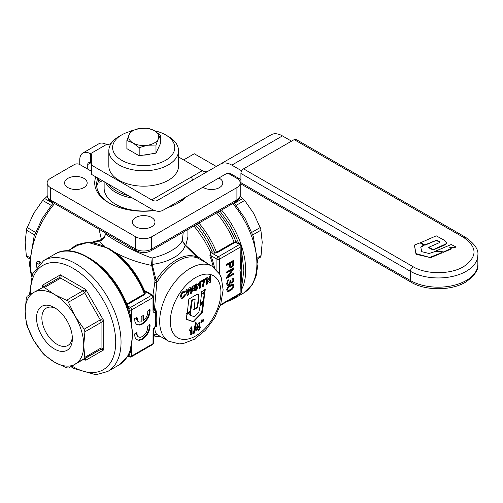 <?xml version="1.0" encoding="UTF-8"?>
<svg xmlns="http://www.w3.org/2000/svg" width="503" height="503" viewBox="0 0 503 503"><rect width="100%" height="100%" fill="white"/><g stroke="black" fill="none" stroke-linecap="round" stroke-linejoin="round"><path stroke-width="0.75" d="M230.946 266.571L232.644 265.288L232.908 261.837L230.412 263.276L230.5 266.005L230.946 266.571M232.908 261.837L232.38 261.535L229.89 262.975L229.978 265.703L230.5 266.005M229.978 265.703L230.154 266.112M229.89 265.138L230.412 265.439M229.89 262.975L230.412 263.276M232.732 285.729L231.751 285.471L228.72 287.219L227.563 289.124L227.74 290.156L228.72 290.413L231.751 288.665L232.908 286.76L232.732 285.729M231.669 285.119L229.173 286.251L227.482 287.741L227.035 289.546L228.01 290.413M227.211 289.854L227.74 290.156M227.035 289.546L227.563 289.847M227.035 288.823L227.563 289.124M227.211 288.307L227.74 288.609M227.482 287.741L228.01 288.043M227.746 287.383L228.274 287.685M228.192 286.917L228.72 287.219M229.173 286.251L229.701 286.553M230.242 285.635L230.77 285.937M231.223 285.17L231.751 285.471M230.317 282.636L229.764 284.132L229.236 283.83L228.129 284.899L227.123 285.132L227.652 285.434L226.947 284.874L226.69 283.642L227.557 280.812L228.513 279.882L227.431 283.195L227.582 284.019L228.658 284.252L229.783 282.743L229.953 280.976L230.695 280.548L231.261 282.258L232.505 281.573L233.052 279.982L232.549 278.901L231.965 278.995L231.965 278.052L233.128 277.977M229.764 284.132L228.658 285.201L227.652 285.434L226.947 284.874M229.902 282.246L230.336 282.491M230.412 282.931L232.323 281.9L232.996 280.699L233.027 278.146L233.549 278.448L233.524 281.001L232.845 282.202L231.94 283.013L230.77 283.164M230.626 283.051L230.374 282.604M232.914 277.882L233.549 278.448M232.399 278.976L232.92 279.278M230.167 280.85L230.317 281.636L231.261 282.258M227.985 280.303L226.903 282.893L227.054 283.717L228.022 284.39M227.406 281.152L227.928 281.46M227.985 280.561L228.513 280.863M229.519 266.263L229.519 263.792L226.671 265.439L226.671 264.308L233.801 260.189L233.713 264.666L233.084 266.056L230.77 267.803L229.877 267.495L229.519 266.263M226.671 264.836L228.997 263.49L229.519 263.792M233.273 260.497L233.185 264.364L232.028 266.477L230.242 267.502L230.77 267.803M230.242 267.502L229.833 267.426M230.871 267.244L231.393 267.552M231.405 266.936L231.927 267.238M232.028 266.477L232.549 266.779M232.562 265.754L233.084 266.056M232.914 265.138L233.442 265.439M233.185 264.364L233.713 264.666M233.273 263.49L233.801 263.792M226.671 271.922L233.801 267.803L233.801 268.935L228.274 276.348L233.801 273.154L233.801 274.185L226.671 278.304L226.671 277.172L232.197 269.759L226.671 272.953L226.671 271.922M226.671 272.343L231.669 269.457L232.197 269.759M233.273 273.462L233.801 274.185M233.273 273.884L226.671 277.694M233.273 268.112L227.746 276.04L228.274 276.348M233.273 268.633L233.801 268.935M233.084 284.39L230.594 284.905L227.74 287.169L226.671 289.64L227.381 291.495L229.877 290.979L232.732 288.716L233.801 286.245L233.354 284.547M227.029 291.237L227.74 291.595M227.211 291.294L228.098 291.595M227.57 291.294L228.544 291.545M228.016 291.243L229.079 291.338M228.551 291.036L229.355 290.677L229.877 290.979M229.355 290.677L230.066 290.262L230.594 290.564M230.066 290.262L230.871 289.697L231.393 289.998M230.871 289.697L231.405 289.288L231.927 289.59M231.405 289.288L231.845 288.823L232.373 289.124M231.845 288.823L232.204 288.414L232.732 288.716M232.204 288.414L232.562 287.898L233.084 288.2M232.562 287.898L232.826 287.433L233.354 287.735M232.826 287.433L233.008 287.024L233.53 287.326M233.008 287.024L233.185 286.402L233.713 286.71M233.185 286.402L233.273 285.943L233.801 286.245M233.273 285.943L233.273 285.22L233.801 285.522M233.273 285.22L233.185 284.861L233.713 285.163M233.185 284.861L233.008 284.447L233.53 284.755M241.459 289.445L242.069 283.868L241.358 276.669A61.215 35.342 60 0 0 241.358 263.163L240.629 263.232L239.937 270.425L240.629 276.826L241.358 276.669L239.937 270.425L241.358 263.163L242.069 255.015L241.459 246.571M195.868 285.163L195.208 284.811L194.617 285.509L194.303 287.05L194.831 287.351L195.856 286.339L197.031 286.264L197.522 287.54L197.006 289.458L195.686 290.828L194.265 290.872L193.712 288.653L194.29 285.71L195.799 284.038L196.95 283.881M196.082 285.012L196.918 284.421L197.446 284.723L196.396 285.465L195.73 285.113L194.831 287.351M196.396 285.465L196.157 285.05M196.874 283.837L197.446 284.723M196.51 285.962L196.994 287.232L196.484 289.15L195.164 290.527L193.743 290.571M196.245 289.181L196.233 287.351L195.686 287.37L194.938 288.929L195.183 289.741L196.245 289.181M196.233 287.351L195.164 287.068L195.705 287.05L194.63 287.659L194.41 288.628L194.655 289.439L195.742 289.747M194.655 289.439L195.214 289.445M198.779 330.383L199.427 329.855L200.383 327.39L199.559 326.78L199.427 322.467L198.352 323.159L195.61 329.547L196.063 330.408L198.05 329.264L198.779 330.383L198.327 330.119M198.327 329.421L197.509 328.949L195.61 330.05M195.202 330.125L195.61 330.144M199.018 322.549L199.018 326.466L199.836 326.937L199.389 327.868L199.93 328.176M199.93 326.887L200.383 327.145L199.93 326.887M193.359 333.332L193.655 333.74L194.378 333.049L196.346 323.259L196.057 322.844L195.334 323.536L193.359 333.332L193.655 333.74L193.359 333.571M193.353 333.382L193.862 332.753L195.837 322.957L196.346 323.259L196.057 322.844M192.108 333.684L191.976 326.761L190.964 327.484L189.203 330.691L189.417 331.012L190.606 330.138L190.838 334.413L191.291 334.677L191.976 334.124L192.108 333.684L191.593 333.382L191.593 326.831M190.838 334.413L191.291 334.677L190.838 334.413M189.851 330.779L189.342 330.484L190.09 329.842L190.838 330.458M181.225 298.317L183.086 298.134L184.595 296.739L185.475 294.645L184.362 294.884L183.073 297.009L182.067 297.059L181.677 295.512L182.073 293.589L183.098 292.469L183.878 292.318L184.331 292.847L185.462 291.859L184.853 291.036L183.155 291.306L181.231 293.324L180.495 296.292L181.281 298.348M181.552 296.764L182.149 297.116L181.552 296.764L181.162 295.211L181.558 293.287L182.583 292.174L183.356 292.017L184.331 292.847M210.757 282.045L210.757 275.481L209.694 276.097L209.694 280.479L207.368 277.436L206.249 278.084L206.249 284.648L207.318 284.032L207.318 279.75L209.606 282.711L210.757 282.045L210.241 281.743L210.241 275.776M203.69 284.12L205.362 278.637L201.621 280.793L201.621 281.969L204.086 280.548L202.879 283.78L202.369 286.861L203.432 286.245L203.69 284.12L203.174 283.824L204.847 279.253L205.362 279.549M199.603 283.755L199.603 288.458L200.697 287.823L200.697 281.215L199.817 281.737L198.188 284.34L198.232 285.484L199.603 283.755L199.087 283.459M191.882 292.928L193.246 285.673L192.102 286.326L191.247 291.344L190.26 287.395L188.914 288.169L187.889 293.211L187.047 289.25L185.884 289.917L187.223 295.619L188.455 294.909L189.562 289.432L190.681 293.626L191.882 292.928L191.366 292.633L192.605 286.044M198.836 298.744L197.516 307.767L194.139 309.427L195.114 299.373L194.454 299.26L192.221 300.486L190.681 311.464L187.21 313.715L188.814 299.084L197.101 294.299L198.616 294.626L199.031 296.474L198.836 298.744L198.32 298.449L197.245 307.082L194.177 309.1M204.57 293.425L203.916 300.605L200.263 305.189L201.709 291.658L205.299 289.627L204.947 291.394L203.187 293.953L204.589 293.412M204.74 289.697L204.432 291.092L202.671 293.651L203.269 294.173M190.291 312.306L190.461 315.4L194.095 316.582L194.661 316.349L198.88 311.967L200.15 305.868L203.363 302.039L203.721 302.127L202.42 312.482L193.888 321.555L193.322 321.782L186.525 319.355L186.33 318.877L186.883 314.482L190.31 312.294M186.431 319.298L186.33 318.877M190.008 312.47L189.738 314.62L190.461 315.4M201.118 321.065L201.822 320.292L202.118 320.486L202.024 321.876L201.496 322.486L201.118 321.065M201.822 320.292L202.118 320.486L201.804 320.304M202.445 320.298L203.149 319.524L203.445 319.719L203.35 321.109L202.822 321.725L202.445 320.298M203.149 319.524L203.445 319.719L203.13 319.543M196.554 328.025L197.358 328.371L197.113 327.975L198.327 326.051L197.622 325.579L196.572 327.66L196.818 328.057M198.327 326.051L198.245 327.761L197.358 328.371M199.389 327.868L198.566 329.886L199.1 330.194M134.634 333.904L136.979 332.552L137.137 335.086L138.212 336.79L140.054 337.35L142.355 336.614C146.065 333.898 147.857 330.477 147.725 326.346L150.07 324.995C150.07 330.811 147.498 335.583 142.355 339.305L139.136 340.355L136.546 339.632L134.974 337.356L134.634 333.904M136.615 339.688L138.658 340.034L141.815 338.991C146.876 335.394 149.448 330.628 149.529 324.68M138.507 336.991L137.042 335.784L136.388 332.898M136.609 324.454L138.665 324.812L141.815 323.762C146.876 320.178 149.448 315.406 149.529 309.458M143.518 320.574L143.518 315.343L141.192 316.689L141.192 321.92L139.331 322.071L137.891 321.266L136.979 317.33L134.634 318.682L134.986 322.171L136.596 324.448L139.199 325.127L142.355 324.077C147.442 320.461 150.013 315.695 150.07 309.773L147.725 311.124L147.781 311.986C147.605 315.28 146.184 318.141 143.518 320.574L142.978 320.26L142.978 315.658M138.514 321.763L137.35 320.952L136.527 319.292L136.388 317.67M202.91 319.669L202.514 321.304M201.584 320.43L201.187 322.071M189.945 315.098L190.348 315.331M203.149 302.29L201.54 312.904L193.372 321.26L192.806 321.48L186.349 319.179M202.753 293.878L203.137 294.098M204.243 293.614L203.401 300.31L200.087 304.485M198.025 294.249L198.515 296.204L198.32 298.449M194.988 299.247L193.938 298.964L191.492 300.524L190.165 311.168L187.041 313.218M189.876 287.615L190.725 291.048L191.247 291.344M186.644 289.483L187.374 292.909L187.889 293.211M187.103 295.098L187.933 294.613L188.455 294.909M187.933 294.613L189.046 289.131L189.562 289.432M190.543 293.104L191.366 292.633M199.603 287.861L200.697 287.823M200.181 287.527L200.181 281.523M204.847 279.253L204.847 278.932M201.621 281.372L203.57 280.253L204.086 280.548M202.426 286.226L203.432 286.245M202.91 285.943L203.174 283.824M207.167 277.555L209.694 280.479M206.249 284.05L207.318 284.032M206.796 283.736L206.796 279.454L207.318 279.75M209.286 282.296L210.241 281.743M183.356 292.017L183.815 292.551M184.01 292.381L184.947 291.558L185.462 291.859M180.709 298.015L182.57 297.833L184.702 295.173M189.631 330.119L190.147 330.414M190.09 329.842L190.323 330.163M190.838 334.344L191.593 333.382M423.79 245.036L420.747 246.998L421.665 251.355L422.231 251.789L429.116 253.493L436.007 251.223L441.741 252.229L441.86 252.644L429.713 257.417L415.975 253.6L414.466 245.338L414.83 244.854L420.049 242.874L423.79 245.036L423.765 245.697L420.747 247.306M441.911 252.286L441.86 252.959L430.656 257.668L416.534 254.355L415.975 253.914L414.466 245.646L414.83 244.854M441.911 252.6L441.86 252.959L441.911 252.6M421.112 246.822L420.747 246.998M423.79 245.345L423.79 245.684L423.79 245.345M455.385 246.665L453.404 247.633L449.795 247.344L451.153 248.444L451.134 249.06L443.501 252.267L436.749 251.249L436.667 250.645L451.241 244.515L455.385 246.665L455.366 247.281L453.404 247.941L449.613 247.866M451.153 248.444L443.501 251.953L436.667 250.645M443.923 240.038L446.463 242.232L445.828 243.93L433.089 249.695L428.908 247.231L439.289 242.698L439.672 242.157L439.352 241.622L436.811 240.088L424.846 244.93L420.552 242.742L436.246 235.832L443.923 240.038M446.532 242.817L446.45 243.439L444.828 244.93L433.089 250.004L428.864 247.853L428.908 247.231M439.641 242.308L436.353 240.384L424.846 245.244L420.552 243.056L420.596 242.427M420.552 243.056L420.596 242.742L420.552 243.056M296.066 139.432L465.482 237.246L296.066 139.432A3.766 2.175 120 0 0 294.186 139.62L243.571 168.838A3.766 2.175 120 0 0 241.691 170.825A3.766 2.175 120 0 0 240.912 173.453L240.912 182.677A3.766 2.175 120 0 0 241.691 184.406L411.108 282.214L241.691 184.406M105.699 182.57A39.555 22.836 0 0 0 132.66 198.138M153.962 210.254A39.555 22.836 180 0 1 115.715 204.35A39.555 22.836 180 0 1 115.005 203.929A39.555 22.836 180 0 1 104.134 188.204L104.134 181.665M91.741 171.441L79.757 164.519L79.757 159.904A15.071 8.702 60 0 1 82.876 153.006A15.071 8.702 60 0 1 90.408 153.755L90.641 163.11A3.766 2.175 180 0 1 91.458 163.815A3.766 2.175 180 0 1 91.741 164.651M90.641 163.11L90.408 162.978A3.766 2.175 -120 0 0 88.528 162.796A3.766 2.175 -120 0 0 87.748 164.519L87.748 169.134M98.494 180.942L100.682 179.678M111.326 143.217L110.39 143.757A3.766 2.175 180 0 1 107.724 144.392A3.766 2.175 180 0 1 106.749 144.317L105.064 143.852A15.071 8.702 -120 0 0 98.858 143.776L82.876 153.006M158.238 139.086L155.987 145.04L147.586 145.241A15.071 8.702 0 0 0 158.238 139.086A15.071 8.702 0 0 0 158.238 134.584A15.071 8.702 0 0 0 154.339 130.686A15.071 8.702 0 0 0 139.784 128.435L148.19 128.234L154.339 130.686L160.488 135.332L158.238 139.086M139.18 147.637L133.031 142.984A15.071 8.702 0 0 0 147.586 145.241L139.18 147.637L139.18 155.767L126.875 148.662L126.875 140.532L129.133 134.584L131.384 130.83L139.784 128.435A15.071 8.702 0 0 0 129.133 134.584A15.071 8.702 0 0 0 129.133 139.086A15.071 8.702 0 0 0 133.031 142.984L126.875 140.532M155.987 145.04L155.987 153.163L160.488 143.462L160.488 135.332M155.987 153.163L139.18 155.767M240.912 179.602L231.82 174.359A11.299 6.526 60 0 0 226.168 173.793L163.016 210.26A22.604 13.047 -120 0 1 151.717 209.141L91.741 174.516L91.741 155.421A3.766 2.175 0 0 0 91.458 154.591A3.766 2.175 0 0 0 90.641 153.887M128.271 195.604A38.423 22.182 180 0 1 108.491 184.18M154.509 130.78A31.079 17.945 180 0 1 165.663 134.911A31.079 17.945 180 0 1 165.6 160.325A31.079 17.945 180 0 1 121.676 160.268A31.079 17.945 180 0 1 121.707 134.911A31.079 17.945 180 0 1 121.77 134.879A31.079 17.945 180 0 1 131.101 131.195M150.24 154.056A12.959 7.482 180 0 1 143.6 155.081M291.52 141.154L282.428 135.911A22.604 13.047 60 0 0 271.13 134.791L220.521 164.009A22.604 13.047 60 0 1 231.82 165.129L282.428 135.911M241.691 170.825L231.82 165.129M213.536 181.093A22.604 13.047 -120 0 0 213.624 181.036L163.016 210.26M178.527 156.955L202.325 170.693A11.299 6.526 -120 0 0 207.909 171.29M271.13 134.791L157.364 200.471A11.299 6.526 -120 0 1 151.717 199.911L91.741 165.286M178.527 150.674L178.527 166.053A34.845 20.12 180 0 1 168.254 180.319A34.845 20.12 180 0 1 130.302 184.632A34.845 20.12 180 0 1 108.837 166.053L108.837 150.674A34.845 20.12 0 0 0 130.302 169.253A34.845 20.12 0 0 0 168.254 164.94A34.845 20.12 0 0 0 178.527 150.674A34.845 20.12 0 0 0 168.323 136.451L165.663 134.911M119.117 136.414A34.845 20.12 0 0 0 119.048 136.451A34.845 20.12 0 0 0 108.837 150.674M240.912 173.453L410.329 271.262A39.555 22.836 0 0 0 466.262 271.262A39.555 22.836 0 0 0 477.85 255.115L477.85 264.345A39.555 22.836 180 0 1 466.262 280.492A39.555 22.836 180 0 1 410.329 280.492L240.912 182.677M70.91 366.649L73.878 368.473L95.897 374.766L107.78 371.459A64.038 36.971 -120 0 0 121.041 342.141A64.038 36.971 -120 0 0 75.758 263.71A64.038 36.971 -120 0 0 43.742 260.541L54.959 254.065C75.896 240.597 114.194 269.476 127.234 306.597L127.976 306.616L128.51 308.006L129.032 310.024L127.957 310.357L130.962 319.16L131.302 318.575L128.963 309.804L127.957 310.357M130.038 351.408L127.957 355.615A64.026 36.964 60 0 1 127.888 355.747A0.755 0.578 -151 0 1 127.951 355.703L129.032 355.81L130.365 352.138L131.333 347.353M127.957 355.615A0.755 0.578 -151.3 0 1 128.02 355.571L129.032 355.81L128.51 356.319L129.422 356.847L128.51 356.319L127.492 356.57L118.997 364.983A64.038 36.971 60 0 0 132.264 335.664A64.038 36.971 60 0 0 86.975 257.234A64.038 36.971 60 0 0 54.959 254.065M154.402 210.43A38.423 22.182 180 0 1 149.825 211.021M137.545 211.021A38.423 22.182 180 0 1 116.514 204.809L115.715 204.35M257.901 258.693L260.277 257.316L261.057 255.593L262.22 242.182L260.749 228.878L253.638 213.303L244.678 200.458L240.145 196.283M72.313 337.016A21.566 12.449 60 0 1 67.899 345.442A21.566 12.449 60 0 1 51.281 339.663A21.566 12.449 60 0 1 41.862 317.959A21.566 12.449 60 0 1 46.333 308.088A21.566 12.449 60 0 1 55.839 308.477M36.537 317.959A25.332 14.625 -120 0 0 54.45 348.988A25.332 14.625 -120 0 0 72.363 338.645A25.332 14.625 -120 0 0 54.45 307.616A25.332 14.625 -120 0 0 36.537 317.959M84.133 329.182L84.913 331.81L83.749 345.221L84.818 358.287L68.527 368.026L66.641 367.838L54.45 362.135L44.578 355.099L42.692 353.106L33.732 340.267L27.093 326.082L26.307 323.454L25.15 311.388A41.435 23.924 -120 0 0 33.732 340.267A41.435 23.924 -120 0 0 54.45 362.135A41.435 23.924 -120 0 0 75.167 364.191A41.435 23.924 -120 0 0 83.749 345.221A41.435 23.924 -120 0 0 75.167 316.343A41.435 23.924 -120 0 0 54.45 294.469A41.435 23.924 -120 0 0 33.732 292.419L43.667 287.012L54.45 294.469L67.773 300.932L75.167 316.343L84.133 329.182L100.286 319.858A3.766 2.175 60 0 1 100.864 321.191A3.766 2.175 60 0 1 101.065 322.486L103.731 320.574L101.845 319.751L100.286 319.858L84.68 292.834L85.554 291.533L85.787 289.489L82.8 290.841A3.766 2.175 60 0 1 83.819 291.665A3.766 2.175 60 0 1 84.68 292.834L68.527 302.158M101.845 349.422L103.731 349.874L102.398 348.202L101.065 347.963A3.766 2.175 60 0 1 100.864 349.025A3.766 2.175 60 0 1 100.286 349.686L101.845 349.422M84.661 358.708A3.766 2.175 60 0 0 84.68 358.696L100.286 349.686L84.215 358.689L85.787 360.236L85.554 358.828L84.68 358.696L68.527 368.026M44.578 287.427L60.731 278.102L61.19 276.826L60.41 274.839L59.857 276.694L58.845 277.914L42.692 287.244M43.245 286.924L43.566 286.1L42.466 285.201L43.013 287.32M26.307 297.977L27.093 296.254L33.732 292.419A41.435 23.924 -120 0 0 25.15 311.388L26.307 297.977M40.818 262.528L39.951 262.025C37.951 260.843 36.7 261.22 36.191 263.144L36.197 267.332M82.002 243.452L76.104 245.087L68.603 250.532M99.078 229.236L101.436 239.617L90.854 242.471M47.225 196.283L42.692 200.458L33.732 213.303L26.621 228.878L25.15 242.182L26.307 255.593L27.093 257.316L29.47 258.693L27.093 257.316M47.144 182.973A11.299 6.526 0 0 0 50.457 187.588L135.691 236.8A11.299 6.526 0 0 0 151.673 236.8L236.913 187.588L236.913 199.892A3.766 2.175 60 0 1 236.133 201.615L236.133 201.615C238.183 200.867 239.547 198.754 240.227 195.277A11.299 6.526 180 0 1 236.913 199.892L151.673 249.098A11.299 6.526 180 0 1 135.691 249.098L50.457 199.892A11.299 6.526 180 0 1 47.144 195.277L47.144 182.973A11.299 6.526 0 0 1 50.457 178.358L74.431 164.519A3.766 2.175 180 0 1 77.091 163.884A3.766 2.175 180 0 1 79.757 164.519M153.56 308.955L154.019 309.119A0.755 0.434 120 0 0 154.346 308.798A0.755 0.434 120 0 0 154.534 308.358L156.835 282.56L156.131 280.228L154.968 280.322L154.83 282.196L156.835 282.56A43.321 25.012 -60 0 1 177.697 261.051A43.321 25.012 -60 0 1 198.553 258.473L200.093 259.328M196.937 256.09L196.591 256.863C190.75 254.549 184.004 255.549 176.364 259.869C168.719 264.377 161.979 271.161 156.131 280.228L152.202 264.433L152.195 258.045L151.504 264.427L152.202 264.433C161.01 263.22 168.379 260.85 174.315 257.322C180.168 254.053 183.765 250.092 185.091 245.445L196.591 256.863L198.553 258.473L198.364 257.064L185.249 244.948L182.312 240.654C180.615 244.213 177.062 247.482 171.655 250.456C166.172 253.751 159.684 256.279 152.195 258.045C133.653 252.016 109.472 237.353 105.259 233.87L104.957 232.631M214.586 267.998A57.26 33.06 -120 0 0 210.864 255.593L210.474 253.833L210.87 252.795L214.265 253.147L216.963 252.846A0.755 0.434 60 0 1 216.699 252.607A0.755 0.434 60 0 1 216.504 252.273L212.165 251.84L210.329 252.311L209.87 255.939A56.506 32.626 60 0 1 213.278 267.018M193.869 226.017L197.591 230.506L204.671 240.987L210.87 252.795M236.762 241.868L236.536 242.729L237.881 243.163L238.252 242.239L235.92 241.71L234.071 242.132L216.504 252.273A60.272 34.801 -120 0 0 198.93 223.093M239.579 293.702A1.886 1.088 -120 0 0 240.522 293.796L220.283 305.478L240.522 293.796A1.886 1.886 0 0 0 241.459 292.161L241.459 288.131M241.641 279.863L240.912 280.033L241.459 287.999M154.019 309.119L155.616 310.647L155.723 312.124L156.779 312.25L155.326 308.817L153.56 308.113M153.56 309.848L153.56 296.776A1.886 1.886 0 0 0 152.616 295.148L145.763 291.187L152.616 295.148A1.886 1.088 120 0 0 151.673 295.236A1.886 1.088 60 0 1 152.616 296.229A1.886 1.088 60 0 1 153.006 297.543L153.006 310.615L153.396 309.942M127.272 304.629A0.755 0.434 60 0 1 127.008 304.39A0.755 0.434 60 0 1 126.813 304.057L126.347 304.969L127.039 305.296L127.272 304.629L144.839 294.488L145.367 292.928L144.556 291.124L145.763 291.187M147.008 292.23L144.355 290.401C137.244 274.06 127.36 261.34 114.69 252.236L113.64 251.575M144.719 290.986L144.355 290.401L143.933 290.696L143.883 291.262L144.568 291.577M155.49 326.736L156.521 326.868L156.779 325.856L155.723 325.969L153.56 329.842L153.56 342.914A1.886 1.088 0 0 1 153.006 343.681A1.886 1.088 60 0 1 152.616 344.542L131.308 356.847L152.616 344.542A1.886 1.088 60 0 1 151.673 344.448M156.615 334.269L155.383 332.351L154.616 327.422M153.56 333.514L155.05 334.558L153.56 336.331M184.972 197.585A47.087 27.187 180 0 1 177.634 203.35M95.859 176.893A48.973 28.275 0 0 0 109.057 202.967A48.973 28.275 0 0 0 154.666 210.524M167.468 207.689A48.973 28.275 0 0 0 178.314 202.967A48.973 28.275 0 0 0 186.494 196.704M192.423 180.231A48.973 28.275 0 0 0 191.524 176.93M236.133 201.615L150.894 250.827L236.133 201.615A3.766 2.175 60 0 1 234.253 201.426M135.691 236.8L135.691 249.098A3.766 2.175 120 0 0 136.476 250.827L51.237 201.615A3.766 2.175 120 0 0 53.117 201.426M153.56 336.507L156.244 334.225L156.817 334.369M183.255 232.141L182.312 240.654L185.091 245.445L185.249 244.948M39.951 262.025A1.886 1.088 -60 0 1 39.511 263.239A1.886 1.088 -60 0 1 38.63 264.125L37.297 263.151L36.744 263.798L36.744 266.609M127.888 355.747L127.146 356.382M241.459 250.022L241.459 246.024A1.886 1.886 0 0 0 240.522 244.395L239.604 243.867L240.522 244.395A1.886 1.088 120 0 0 239.579 244.489L218.271 256.794L211.147 252.682L210.939 252.009M241.465 250.167L240.912 259.693L241.641 259.649M237.881 243.163L239.598 243.861M145.367 292.928L144.751 292.765C136.319 272.758 124.26 257.932 108.566 248.3L88.069 242.44L77.487 245.407A60.272 34.801 60 0 1 107.623 248.394A60.272 34.801 60 0 1 144.38 293.915L126.813 304.057A60.272 34.801 -120 0 0 91.999 259.711M108.774 248.495A59.329 34.254 -120 0 1 144.675 292.608L144.38 293.915A0.755 0.434 60 0 0 144.575 294.249A0.755 0.434 60 0 0 144.839 294.488M67.886 187.588A11.299 6.526 180 0 1 64.579 182.973A11.299 6.526 180 0 1 71.552 176.943A11.299 6.526 180 0 1 83.869 178.358A11.299 6.526 180 0 1 87.176 182.973A11.299 6.526 180 0 1 80.203 189.002A11.299 6.526 180 0 1 67.886 187.588M135.691 226.734A11.299 6.526 180 0 1 132.383 222.119A11.299 6.526 180 0 1 139.362 216.095A11.299 6.526 180 0 1 151.673 217.51A11.299 6.526 180 0 1 154.987 222.119A11.299 6.526 180 0 1 148.008 228.148A11.299 6.526 180 0 1 135.691 226.734M218.849 178.024A11.299 6.526 180 0 1 219.484 178.358A11.299 6.526 180 0 1 222.791 182.973A11.299 6.526 180 0 1 215.818 189.002A11.299 6.526 180 0 1 203.501 187.588A11.299 6.526 180 0 1 202.916 187.223M102.398 180.665L99.732 182.205L98.494 181.489A47.087 27.187 0 0 0 96.765 186.814M36.744 263.798L36.191 263.144M76.104 245.087L76.06 246.313M99.871 240.214L99.638 241.144L101.996 244.1L104.819 246.325M93.281 242.716L101.707 240.252C104.077 238.535 105.265 236.404 105.259 233.87C105.133 236.102 103.863 238.02 101.436 239.617L101.713 240.258M151.504 264.427L151.673 265.395L152.39 265.163M114.69 252.236C126.108 258.423 138.432 262.811 151.673 265.395L154.968 280.322M185.657 245.954L187.927 236.844L187.883 229.469M155.05 334.558L156.244 334.225L155.05 334.558M156.244 334.199L157.131 334.432M236.913 187.588A11.299 6.526 0 0 0 240.227 182.973A11.299 6.526 0 0 0 236.913 178.358L228.098 173.271M216.29 166.449L194.296 153.755L183.639 159.904M154.83 282.196L152.925 295.368M127.976 306.616L126.63 305.453M127.039 305.296L130.365 307.54A1.886 1.088 120 0 0 129.422 308.534A1.886 1.088 120 0 0 129.032 309.848A1.886 1.088 0 0 0 130.365 310.169A1.886 1.088 0 0 0 131.698 309.848A1.886 1.088 60 0 0 131.308 308.534A1.886 1.088 60 0 0 130.365 307.54L151.673 295.236L143.933 290.696M130.962 348.013L131.302 347.604M88.132 257.341A63.095 36.43 -120 0 1 127.146 306.384L127.888 310.144M153.56 296.776A1.886 1.088 180 0 1 153.006 297.543L131.698 309.848L131.698 322.731L131.302 318.575M216.963 252.846L234.53 242.698L235.687 242.565L235.92 241.71A61.215 35.342 -120 0 0 218.145 211.996M241.214 255.122L242.069 255.015L243.854 270.469L242.069 283.868L241.214 284.151M240.962 244.86L238.252 242.239L233.185 230.877L229.047 223.584L219.905 210.983M214.265 253.147L214.498 252.292A59.329 34.254 60 0 0 197.283 224.042M211.926 252.688L212.165 251.84A57.449 33.167 -120 0 0 195.516 225.061M219.352 273.613A3.766 2.175 120 0 0 219.597 272.173L219.597 259.095A1.886 1.088 -120 0 0 219.207 257.788A1.886 1.088 -120 0 0 218.271 256.794A1.886 1.088 120 0 0 217.327 257.788A1.886 1.088 120 0 0 216.938 259.095L210.864 255.593L209.87 255.939M207.752 263.748L198.364 257.064M98.494 181.489L98.494 178.414M109.736 203.35A47.087 27.187 180 0 1 96.595 184.513A47.087 27.187 180 0 1 97.928 178.087M228.129 284.899L228.658 285.201M231.411 282.711L231.94 283.013M232.323 281.9L232.845 282.202M232.996 280.699L233.524 281.001M233.26 279.278L233.782 279.58M230.167 280.888L230.695 281.19M226.903 282.893L227.431 283.195M227.035 281.982L227.563 282.284M240.629 276.826L240.912 292.935L220.54 304.692M216.938 270.268L216.938 259.095A1.886 1.088 180 0 0 218.271 259.416A1.886 1.088 180 0 0 219.597 259.095L240.912 246.797L240.629 263.232M194.617 285.509L195.145 285.811M195.208 284.811L195.73 285.113M195.164 290.527L195.686 290.828M196.484 289.15L197.006 289.458M196.994 287.232L197.522 287.54M194.41 288.628L194.938 288.929M194.63 287.659L195.151 287.961M195.705 287.05L196.132 287.295M195.629 335.991A35.788 20.661 -60 0 1 170.322 321.386A35.788 20.661 -60 0 1 195.629 277.555A35.788 20.661 -60 0 1 220.93 292.161A35.788 20.661 -60 0 1 195.629 335.991M196.572 327.66L197.113 327.975M197.371 325.831L197.912 326.145M198.886 329.547L199.427 329.855M199.018 329.094L199.559 329.408M199.018 328.396L199.559 328.71M199.295 327.918L199.836 328.233M199.842 327.076L200.383 327.39M199.1 322.498L199.559 322.763M141.815 338.991L142.355 339.305M141.815 323.762L142.355 324.077M137.35 320.952L137.891 321.266M202.546 321.291L203.061 321.587M202.835 320.813L203.35 321.109M201.219 322.058L201.734 322.354M201.508 321.58L202.024 321.876M192.806 321.48L193.322 321.782M193.372 321.26L193.888 321.555M201.54 312.904L202.055 313.199M201.904 312.181L202.42 312.482M204.432 291.092L204.947 291.394M204.62 290.621L205.136 290.923M203.181 300.788L203.696 301.09M203.401 300.31L203.916 300.605M189.92 311.558L190.436 311.854M190.165 311.168L190.681 311.464M191.492 300.524L192.008 300.825M191.706 300.19L192.221 300.486M193.127 299.373L193.642 299.669M197 307.471L197.516 307.767M197.245 307.082L197.761 307.377M203.904 281.309L204.419 281.605M181.162 295.211L181.677 295.512M181.558 293.287L182.073 293.589M182.583 292.174L183.098 292.469M182.57 297.833L183.086 298.134M184.079 296.443L184.595 296.739M191.656 326.793L192.108 327.051M191.14 334.168L191.656 334.464M191.461 333.829L191.976 334.124M193.359 333.382L193.875 333.678M193.862 332.753L194.378 333.049M415.975 253.6L415.975 253.914M416.534 254.04L416.534 254.355M429.713 257.417L429.713 257.731M453.983 247.545L453.983 247.86M442.892 252.016L442.892 252.33M443.501 251.953L443.501 252.267M442.426 245.747L442.426 246.061M424.846 244.93L424.846 245.244M436.353 240.069L436.353 240.384M436.811 240.088L436.811 240.403M438.465 241.044L438.465 241.358M294.186 139.62L463.603 237.429C477.473 247.168 477.473 256.914 463.603 266.653C450.43 274.657 426.167 274.657 412.988 266.653L243.571 168.838M90.408 162.978L87.748 164.519M412.988 266.653L411.108 268.64L410.329 271.262L410.329 280.492A3.766 2.175 120 0 0 411.108 282.214L411.108 282.214C425.595 290.91 451.002 290.91 465.482 282.214C474.574 275.814 478.699 269.853 477.85 264.345M106.749 144.317L90.408 153.755M151.717 199.911L202.325 170.693M232.77 203.558A64.038 36.971 60 0 1 256.895 263.71A64.038 36.971 60 0 1 243.628 293.029L252.437 284.39L256.115 276.103L257.97 263.968L253.254 236.228L245.213 218.642L234.109 202.784M241.459 289.778A64.038 36.971 -120 0 0 245.671 270.186A64.038 36.971 -120 0 0 241.396 245.527M241.333 245.351A64.038 36.971 -120 0 0 221.553 210.034M243.628 293.029L232.411 299.505A64.038 36.971 -120 0 0 237.29 295.657M252.776 234.895L261.057 230.11M236.215 205.343L244.678 200.458M30.494 294.286A60.272 34.801 60 0 1 73.098 268.325A60.272 34.801 60 0 1 115.715 342.141A60.272 34.801 60 0 1 73.098 366.75A60.272 34.801 60 0 1 71.929 366.058M83.9 359.148L85.787 360.236L103.731 349.874L103.731 320.574L85.787 289.489L60.41 274.839L42.466 285.201L42.466 287.376M84.913 331.81L101.065 322.486L101.065 347.963L84.913 357.293M58.845 277.914A3.766 2.175 60 0 1 59.712 277.75A3.766 2.175 60 0 1 60.731 278.102L82.8 290.841L66.641 300.172M31.84 275.657A64.038 36.971 -60 0 1 30.476 263.71A64.038 36.971 -60 0 1 54.601 203.558M35.55 232.367L27.093 227.488M29.551 257.461L26.307 255.593M52.859 203.256L44.578 198.471M234.53 242.698A0.755 0.434 60 0 1 234.266 242.465A0.755 0.434 60 0 1 234.071 242.132A60.272 34.801 60 0 0 216.497 212.951M241.459 292.161A1.886 1.088 180 0 1 240.912 292.935A1.886 1.088 -120 0 1 240.522 293.796L240.522 293.796M153.566 310.011A1.886 1.088 120 0 0 154.339 309.848L154.811 309.578A0.755 0.434 120 0 0 155.138 309.257A0.755 0.434 120 0 0 155.326 308.817M153.56 309.395L155.282 310.841L155.723 312.124L155.723 325.969L155.282 326.856M168.637 341.216L179.32 343.895L183.463 343.486L194.41 339.242L205.457 330.282L214.605 317.99L220.779 303.931L223.131 289.854L221.358 277.939L219.635 274.11L211.958 266.181A43.321 25.012 120 0 0 190.297 268.325A43.321 25.012 120 0 0 161.997 306.503A43.321 25.012 120 0 0 168.637 341.216L156.578 334.25M156.779 325.856A43.321 25.012 -60 0 1 156.779 312.25M218.629 272.469A1.886 1.088 0 0 0 219.597 272.173M241.459 246.024A1.886 1.088 0 0 1 240.912 246.797A1.886 1.088 -120 0 0 240.522 245.483A1.886 1.088 -120 0 0 239.579 244.489L235.687 242.565M130.365 356.306A1.886 1.088 180 0 1 129.032 355.986A1.886 1.088 120 0 0 129.422 356.847L129.422 356.847A1.886 1.886 0 0 0 131.308 356.847A1.886 1.088 60 0 0 131.698 355.986A1.886 1.088 180 0 1 130.365 356.306M155.672 325.994L154.188 327.371L153.057 329.981L153.006 343.681L131.698 355.986L131.698 345.819M153.56 329.842L153.006 330.609M153.006 310.615C153.163 312.394 154.056 312.91 155.672 312.156M151.673 236.8L151.673 249.098A3.766 2.175 60 0 1 150.894 250.827C146.09 253.191 141.28 253.191 136.476 250.827L51.237 201.615C49.187 200.867 47.823 198.754 47.144 195.277M50.457 187.588L50.457 199.892A3.766 2.175 120 0 0 51.237 201.615M26.307 230.11L34.594 234.895M42.692 200.458L51.155 205.343M261.057 255.593L257.819 257.461M242.792 198.471L234.511 203.256M260.277 227.488L251.821 232.367M463.603 237.429L465.482 237.246C474.606 243.704 478.724 249.658 477.85 255.115M232.109 278.637L232.638 278.939M230.556 281.894L231.078 282.196M227.331 284.025L227.853 284.327M195.246 289.778L194.718 289.476M196.183 287.32L195.661 287.018M197.151 328.396L196.61 328.082M198.27 325.9L197.729 325.586M200.244 326.856L199.71 326.541M199.641 326.956L199.1 326.648M198.245 329.245L197.704 328.931M136.326 324.309L136.873 324.624M202.621 321.744L202.105 321.442M203.357 319.506L202.841 319.21M201.294 322.511L200.779 322.209M202.03 320.273L201.514 319.977M203.652 301.919L203.137 301.618M190.398 315.368L189.883 315.073M190.486 312.275L189.971 311.979M204.74 293.4L204.224 293.098M203.174 294.186L202.659 293.884M205.237 289.489L204.721 289.187M200.056 305.277L199.54 304.975M198.308 294.362L197.792 294.06M187.059 313.734L186.544 313.432M194.196 309.609L193.68 309.314M183.457 292.061L183.972 292.362M190.203 329.874L190.719 330.169M190.455 334.407L190.97 334.702M195.724 322.568L196.239 322.863M192.957 333.426L193.466 333.722M451.254 248.589L451.254 248.903M455.492 246.81L455.492 247.124M446.538 242.66L446.538 242.974M428.763 247.394L428.763 247.709M121.707 134.911L119.048 136.451M29.47 294.877L32.431 274.104L43.742 260.541M107.78 371.459L118.997 364.983M31.463 276.782L29.4 263.968L34.116 236.228L42.158 218.642L53.261 202.784M226.488 301.894L232.411 299.505M211.958 266.181L199.898 259.215M159.941 336.193L153.56 337.067M130.742 318.085L132.811 334.897L129.981 351.534M77.487 245.407L67.962 250.909M152.616 344.542L152.616 344.542A1.886 1.886 0 0 0 153.56 342.914M240.227 195.277L240.227 182.973M155.616 326.661L155.188 326.453"/></g></svg>
